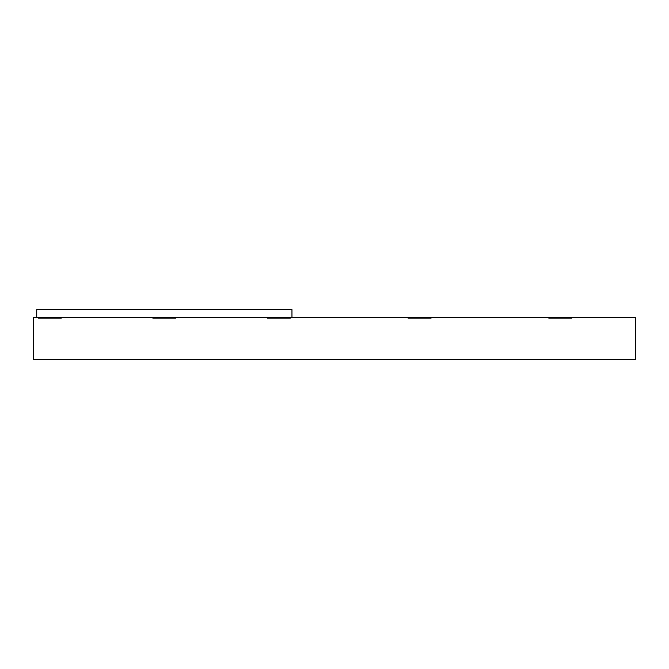 <?xml version="1.0" encoding="UTF-8"?>
<svg xmlns="http://www.w3.org/2000/svg" width="669" height="669" viewBox="0 0 669 669"><rect width="100%" height="100%" fill="white"/><g stroke="black" fill="none" stroke-linecap="round" stroke-linejoin="round"><path stroke-width="1" d="M61.314 317.482L152.833 317.482L152.833 318.135L175.847 318.135L175.847 317.482L267.366 317.482L267.366 318.135L290.379 318.135L290.379 317.482L408.073 317.482L408.073 318.135L431.087 318.135L431.087 317.482L548.781 317.482L548.781 318.135L571.794 318.135L571.794 317.482L635.55 317.482L635.55 359.37L33.45 359.37L33.45 317.482L38.309 317.482L38.309 318.135L61.314 318.135L61.314 317.482L56.129 317.482L56.129 318.135M38.309 317.482L43.343 317.482L43.343 318.135M43.343 317.482L56.129 317.482M152.833 317.482L157.876 317.482L157.876 318.135M175.847 317.482L170.662 317.482L170.662 318.135M157.876 317.482L170.662 317.482M267.366 317.482L272.4 317.482L272.4 318.135M290.379 317.482L285.195 317.482L285.195 318.135M272.4 317.482L285.195 317.482M408.073 317.482L413.116 317.482L413.116 318.135M431.087 317.482L425.902 317.482L425.902 318.135M413.116 317.482L425.902 317.482M548.781 317.482L553.823 317.482L553.823 318.135M571.794 317.482L566.61 317.482L566.61 318.135M553.823 317.482L566.61 317.482M36.72 317.482L36.72 309.63L291.96 309.63L291.96 317.482"/></g></svg>
